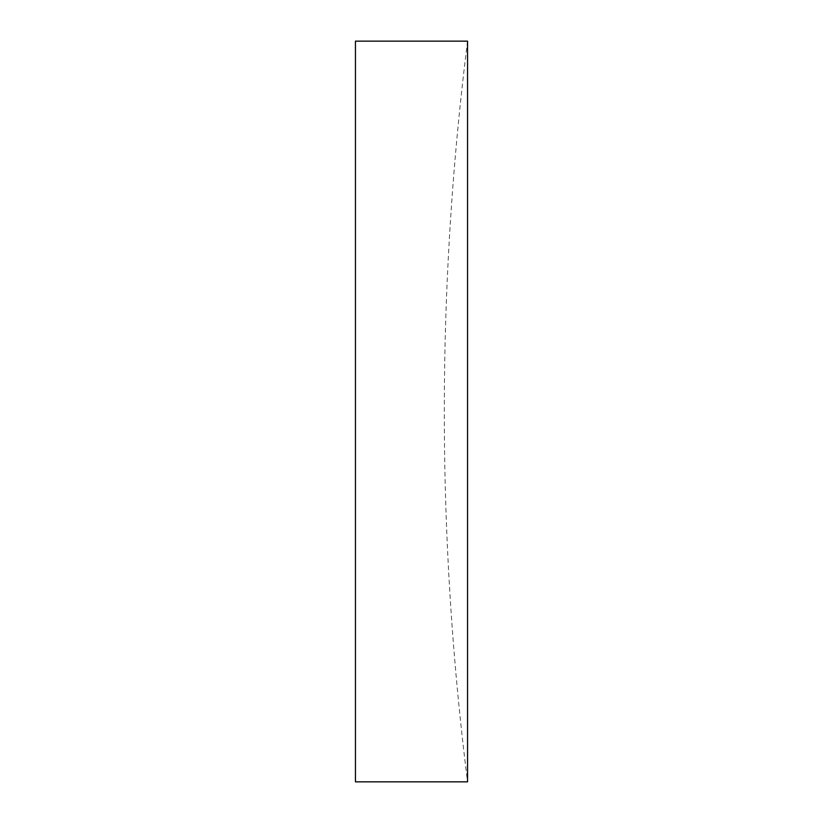 <?xml version="1.0" encoding="UTF-8"?>
<svg xmlns="http://www.w3.org/2000/svg" width="823" height="823" viewBox="0 0 823 823"><rect width="100%" height="100%" fill="white"/><g stroke="black" fill="none" stroke-linecap="round" stroke-linejoin="round"><path stroke-width="0.62" stroke-dasharray="4.12 3.09" d="M467.557 411.5L467.557 781.85A2962.8 2962.8 0 0 1 467.557 41.15L467.557 411.5M355.443 41.15L355.443 781.85"/><path stroke-width="1.23" d="M467.557 411.5L467.557 41.15L355.443 41.15L355.443 781.85L467.557 781.85L467.557 411.5"/></g></svg>
